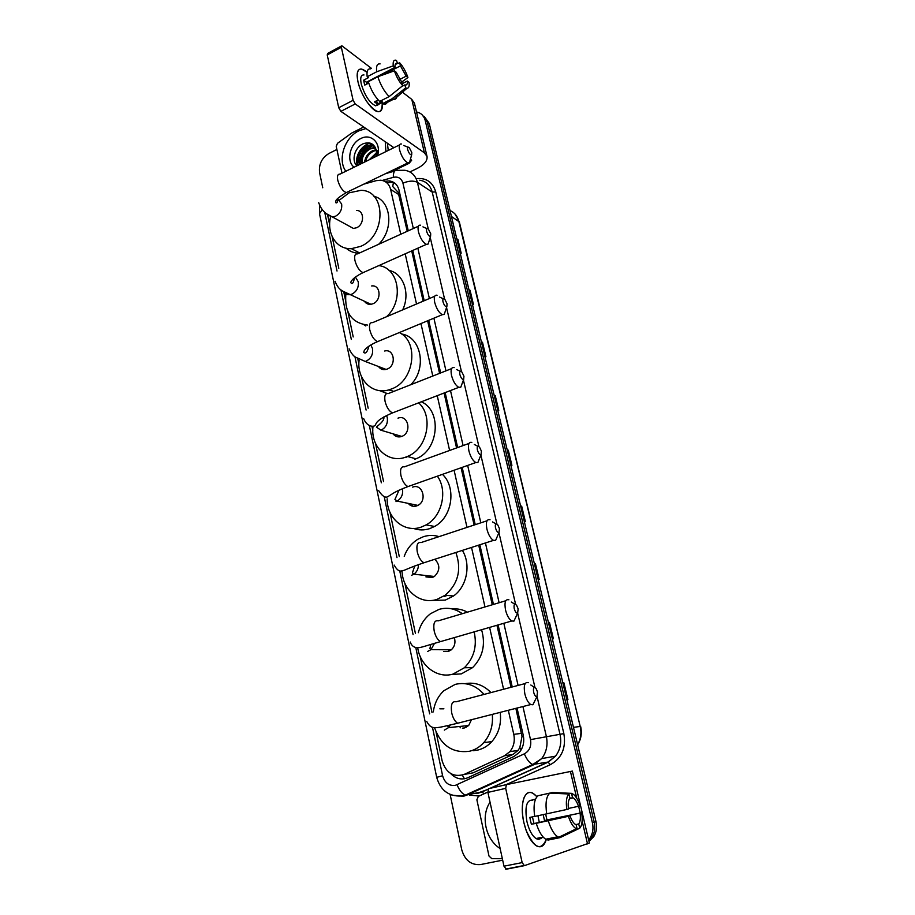 <?xml version="1.0" encoding="UTF-8"?>
<svg xmlns="http://www.w3.org/2000/svg" width="915" height="915" viewBox="0 0 915 915"><rect width="100%" height="100%" fill="white"/><g stroke="black" fill="none" stroke-linecap="round" stroke-linejoin="round"><path stroke-width="1.37" d="M447.103 595.425L444.518 596.397M394.983 434.453L394.971 435.712M406.832 457.168L405.597 457.157M390.373 390.213L388.303 390.007M407.244 231.278L398.174 192.356L392.684 186.466L393.553 182.302M465.849 774.124L473.021 772.855L513.029 754.406L518.084 750.392L519.846 747.578L522.008 736.415L515.854 708.347M511.062 687.279L496.937 625.277M492.27 604.769L478.694 545.134M474.119 525.038L461.08 467.771M456.574 447.95L444.072 393.027M439.589 373.366L427.625 320.788M423.165 301.184L411.716 250.916M400.759 234.24L390.636 189.451C389.172 183.972 385.878 180.884 380.743 180.209L376.248 180.655L363.747 184.167M436.112 732.172L442.139 760.891C446.085 773.015 453.405 777.533 464.088 774.445L504.508 755.756L509.861 751.661C513.773 746.754 515.076 740.978 513.773 734.345L508.328 710.28M503.582 689.258L489.605 627.404M484.984 606.942L471.534 547.445M467.005 527.395L454.092 470.241M449.62 450.466L437.233 395.669M432.806 376.042L420.946 323.567M416.519 303.997L405.185 253.832M327.57 214.716L329.663 224.701M332.168 236.63L338.802 268.255M343.834 292.24L345.39 299.64M347.975 311.992L353.213 336.949M357.834 358.966L358.897 364.067M361.574 376.786L368.15 408.182M371.925 426.15L372.817 430.439M375.573 443.558L383.557 481.633M387.159 498.824L387.171 498.858C386.771 518.245 404.419 533.273 421.255 527.086L426.115 524.901L434.579 526.457L429.753 528.618C424.194 530.414 418.761 530.345 413.466 528.424M390.007 512.377L399.283 556.595M404.899 583.347L415.399 633.42M420.26 656.581L431.972 712.453M356.953 165.809L357.754 157.746L356.953 165.809M366.011 144.902L368.905 142.866L366.011 144.902M416.531 112.019L417.617 112.236C421.518 113.357 424.045 116.068 425.189 120.38L592.405 822.757C593.629 828.292 592.874 833.313 590.164 837.797L588.631 839.844M322.755 187.781L319.587 172.661C318.637 164.334 321.771 157.929 328.988 153.446L336.892 149.477M502.667 860.157L480.569 864.561C471.168 865.281 464.889 860.352 461.743 849.749L450.134 794.449M422.135 114.787L427.214 121.901L594.212 822.196C595.425 827.72 594.681 832.719 591.982 837.191L588.86 840.805L591.982 837.191C594.681 832.719 595.425 827.72 594.212 822.196L427.214 121.901L422.135 114.787M359.035 164.792L359.103 163.625L359.035 164.792M359.195 162.676C360.167 155.962 363.255 150.426 368.448 146.068C363.255 150.426 360.167 155.962 359.195 162.676M369.683 145.153L371.845 143.838L369.683 145.153M408.273 230.809L398.997 190.103C397.545 184.693 394.285 181.639 389.218 180.93L384.712 181.342M450.592 773.472C455.727 778.814 461.48 780.232 467.84 777.727L514.036 756.453L519.434 752.302C523.277 747.441 524.547 741.745 523.231 735.202L517.044 708.05M512.24 686.971L498.103 624.945M493.437 604.426L479.837 544.768M475.251 524.672L462.189 467.371M457.672 447.549L445.147 392.615M440.664 372.943L428.678 320.353M424.217 300.738L412.757 250.458M386.851 182.748L391.403 182.325L394.983 183.309M369.763 143.037L368.642 143.712M367.029 144.867L365.188 146.469M361.597 150.826L359.115 155.619M357.811 160.125L357.445 165.569M424.148 116.319L429.215 123.411L595.997 821.647C597.221 827.149 596.477 832.124 593.778 836.585L588.997 841.411M534.314 563.411L535.401 563.571L539.198 579.481L538.123 579.344M548.405 622.383L549.48 622.44L553.381 638.762L552.305 638.727M562.862 682.887L563.915 682.842L567.918 699.586L566.865 699.666M494.123 395.143L495.232 395.589L498.767 410.355L497.657 409.92M481.37 341.764L482.491 342.301L485.934 356.701L484.824 356.187M468.926 289.655L470.058 290.272L473.421 304.34L472.289 303.734M456.768 238.769L457.912 239.467L461.194 253.203L460.062 252.529M520.589 505.915L521.676 506.178L525.382 521.687L524.295 521.447M507.196 449.837L508.294 450.203L511.908 465.335L510.81 464.992M507.23 450.02L508.294 450.203M520.624 506.064L521.676 506.178M456.837 239.044L457.912 239.467M468.983 289.906L470.058 290.272M481.427 341.993L482.491 342.301M494.169 395.337L495.232 395.589M562.874 682.945L563.915 682.842M548.428 622.475L549.48 622.44M534.349 563.526L535.401 563.571M357.914 81.538L357.136 75.876C357.445 68.202 360.75 67.012 367.075 72.296L361.677 69.071C357.49 68.751 356.232 72.903 357.914 81.538C359.595 88.583 362.615 95.366 366.984 101.897C377.266 114.65 382.356 114.844 382.23 102.48C382.916 109.057 381.429 112.122 377.769 111.664C371.559 110.864 360.556 94.314 357.914 81.538M341.993 173.152L336.228 146.389L337.475 143.335L351.692 133.075L363.69 126.991M409.909 171.917L416.908 168.577C424.24 164.86 427.614 160.811 427.031 156.442L424.423 152.862L355.237 103.944L340.872 111.356L393.907 147.692M427.031 156.442L414.461 103.258L411.796 99.403L402.451 92.209M371.501 68.419L341.833 45.761L341.352 47.294L327.227 54.934L327.73 53.402L341.352 46.025M340.872 111.356L338.733 107.741L353.11 100.307L341.352 47.294M353.11 100.307L355.237 103.944M338.733 107.741L327.227 54.934M410.48 159.038L411.636 160.285L409.131 163.305L390.636 172.203M377.643 105.465L377.746 104.767M366.709 84.088L366.435 82.236L395.04 67.298C394.834 64.439 395.532 63.146 397.121 63.41L395.166 64.805M383.442 74.721L400.438 65.869L406.18 76.151L399.695 79.502M366.984 81.95L368.276 83.265M368.722 83.036L364.776 85.095L364.09 82.533L363.667 80.165L368.402 77.684L367.178 76.769C366.515 71.141 367.67 68.511 370.655 68.865M378.833 103.292L375.665 105.831C369.569 102.892 364.765 95.617 361.253 84.008C360.03 77.741 360.945 74.721 363.998 74.961M378.181 99.964L374.452 101.885L377.403 104.024L382.127 101.622L382.573 103.612L392.078 98.763L405.62 87.92L404.91 84.878L401.685 86.536M387.56 101.062C387.091 103.464 385.89 104.47 383.957 104.116L382.573 103.612M379.645 101.451C374.773 96.555 370.998 89.967 368.299 81.71L377.849 76.723L394.399 70.821L396.195 72.251L402.04 82.636L402.749 85.678L389.161 96.578L379.645 101.451M397.121 94.725C397.007 97.756 396.023 99.312 394.193 99.369L392.078 98.763M389.161 96.578C384.323 91.637 380.56 85.015 377.849 76.723M401.605 82.144L407.918 77.535L406.18 76.151M400.438 65.869L399.729 62.861L397.533 63.444M396.572 63.695L395.52 63.981M399.729 62.861C403.172 66.704 405.905 71.599 407.918 77.535M402.268 83.642L407.335 81.035L409.074 82.407C409.531 86.227 408.833 88.183 406.981 88.286L405.62 87.92M402.749 85.678C399.26 81.87 396.469 76.917 394.399 70.821M407.335 81.035C407.564 83.951 406.866 85.267 405.242 84.981L404.91 84.878M395.04 67.298L393.244 65.869L376.717 71.77L367.178 76.769M376.717 71.77C376.019 66.143 377.152 63.512 380.091 63.901M393.244 65.869C392.775 61.316 393.862 59.486 396.469 60.367L397.556 63.558M366.435 82.236L363.667 80.165M377.403 104.024L376.66 100.753M345.847 171.254C337.292 159.908 344.509 137.536 358.92 130.799L365.966 128.546M374.773 146.492L372.908 145.885L366.915 146.617C359.321 151.455 357.033 157.346 360.053 164.288M374.624 146.286L372.062 145.313L366.057 146.045C358.028 151.398 355.924 157.529 359.744 164.448M375.642 148.047L370.323 148.882C364.353 152.199 361.642 156.98 362.191 163.247M375.413 147.578L369.477 148.31C363.106 151.947 360.464 157.037 361.528 163.568M376.351 150.346L373.709 151.124C369.294 153.331 366.595 156.808 365.623 161.566M376.202 149.694L372.874 150.563C368.047 153.034 365.302 156.865 364.639 162.047M376.591 152.633L369.203 159.805M376.58 153.56L370.724 159.061M376.099 156.419L376.465 151.101C374.738 144.055 370.449 141.562 363.598 143.609C354.7 146.926 351.04 160.663 356.942 165.821M354.094 167.216C345.927 161.051 349.965 143.483 360.647 138.623C371.147 132.812 381.681 143.369 377.46 155.756M377.037 155.962L377.781 150.449L376.797 156.076M385.272 141.768L385.913 151.604M387.411 143.243L388.246 150.472M372.565 145.817C364.307 149.271 360.178 155.401 360.201 164.22M370.472 143.232C361.265 144.673 353.876 157.506 357.605 165.489M366.023 157.197L364.262 162.23M362.317 155.596L360.59 164.025M358.68 153.823C356.93 157.815 356.667 161.669 357.879 165.352M407.644 149.568C408.902 153.331 410.263 155.058 411.693 154.761L411.796 152.462L409.291 147.715C407.793 146.526 407.244 147.143 407.644 149.568M410.137 160.239L409.497 162.504L407.884 162.904C404.373 161.051 401.605 156.728 399.603 149.957C398.757 145.679 399.363 143.689 401.433 143.998M348.238 225.605L353.465 228.464L356.61 227.732C364.628 224.45 364.456 210.153 356.427 210.427M339.488 200.042L349.072 192.836L360.933 190.343C386.393 190.228 386.382 236.104 360.636 246.375L351.371 248.663C336.537 249.623 326.266 233.462 330.624 216.729M359.057 253.203C354.059 253.089 349.747 251.419 346.099 248.194M373.88 196.256C391.231 200.316 394.274 229.345 378.661 244.282M426.607 231.243C427.808 234.903 429.135 236.596 430.576 236.299L430.725 233.714L428.426 229.196C426.79 227.869 426.184 228.544 426.607 231.243M428.952 241.469L428.14 244.053L426.367 244.374C422.97 242.532 420.328 238.346 418.452 231.804C417.526 227.011 418.235 224.816 420.58 225.216M364.49 301.321C366.057 303.597 368.219 304.581 370.964 304.306L373.023 303.723C381.864 300.383 380.606 284.519 371.65 285.949M367.464 325.054C351.623 322.892 344.417 312.53 345.859 293.944M365.783 325.969L363.907 324.734M378.787 265.613C398.963 267.729 404.236 300.783 386.576 316.716M388.978 270.36C403.469 273.413 410.606 293.566 402.646 309.888M442.963 301.71C444.118 305.29 445.411 306.948 446.852 306.662L447.058 303.803L444.919 299.479C443.169 298.016 442.517 298.759 442.963 301.71M445.17 311.569L444.198 314.428L442.311 314.68C439.028 312.85 436.501 308.767 434.705 302.43C433.721 297.146 434.511 294.756 437.096 295.259M378.513 366.526C380.411 369.122 382.939 370.095 386.107 369.42L387.137 369.077C396.767 365.691 394.331 348.341 384.643 351.005M383.808 369.637L383.9 368.585M399.352 332.557C419.505 342.164 414.106 381.326 391.437 388.989L389.15 389.779C372.336 395.223 356.541 379.29 359.103 360.247M387.022 393.461L379.565 390.602M401.628 334.009C421.312 336.869 427.259 368.631 410.766 384.712M459.879 374.544C460.977 378.044 462.247 379.656 463.665 379.405L463.939 376.225L461.949 372.108C460.108 370.518 459.41 371.33 459.879 374.544M461.938 384.071L460.771 387.205L458.781 387.354C455.636 385.547 453.211 381.578 451.518 375.447C450.454 369.626 451.335 367.018 454.172 367.624M393.084 433.882C395.349 436.707 398.219 437.564 401.685 436.444L401.742 436.421C412.207 432.887 408.273 414.049 397.979 418.155M418.624 402.84C434.03 416.291 427.214 449.048 407.404 456.471L406.111 456.974C388.235 464.168 370.072 446.795 373.057 426.218M421.369 401.776C442.334 410.926 438.697 450.5 415.936 458.804L414.667 459.307M400.587 436.775L400.576 436.123M395.818 436.215L395.863 434.716M477.367 449.871C478.419 453.28 479.643 454.869 481.05 454.629L481.393 451.129L479.551 447.183C477.607 445.479 476.887 446.371 477.367 449.871M479.254 459.09L477.893 462.487L475.823 462.544C472.815 460.748 470.516 456.894 468.915 450.958C467.771 444.564 468.732 441.716 471.808 442.425M409.039 504.325C411.281 506.269 413.832 506.807 416.68 505.915L417.858 505.4C427.625 500.814 422.49 483.097 412.631 487.135M412.207 506.087L412.105 504.954M437.37 476.166C447.973 490.795 442.059 516.449 426.115 524.901M442.448 474.359C456.676 487.558 452.239 517.272 434.579 526.457M415.227 506.269L415.135 505.595M495.473 527.818C496.468 531.146 497.657 532.702 499.03 532.484L499.453 528.618L497.749 524.855C495.724 523.025 494.958 524.021 495.473 527.818M497.177 536.773L495.598 540.41L493.471 540.376C490.612 538.603 488.427 534.852 486.906 529.11C485.682 522.088 486.734 518.977 490.051 519.777M425.91 576.885L432.154 577.571L434.385 576.484C440.115 570.72 440.275 564.978 434.865 559.248M455.864 552.488C461.8 569.53 458.232 583.781 445.136 595.253L436.878 599.428C420.328 604.964 402.749 590.45 402.04 571.372M404.224 556.286C407.084 548.737 411.704 543.018 418.086 539.129L423.336 536.739C428.586 535.023 433.813 534.989 439.017 536.636M462.361 550.395C471.214 564.509 466.925 586.687 453.497 595.985L445.319 600.103L431.834 600.434M445.857 595.322L444.393 595.825M514.207 608.544C515.156 611.78 516.3 613.302 517.65 613.119L518.142 608.841L516.575 605.238C514.459 603.305 513.681 604.403 514.207 608.544M515.717 617.27L513.921 621.125L511.76 620.988C509.06 619.238 506.979 615.589 505.538 610.042C504.234 602.333 505.366 598.925 508.923 599.817M443.718 651.514L448.133 651.537L451.335 649.81C454.732 646.505 455.739 642.433 454.332 637.606M448.888 651.286L448.339 649.787M474.164 631.865C477.264 646.093 473.981 658.068 464.34 667.767L453.005 674.092C437.198 678.838 420.134 665.765 417.697 647.694M418.338 632.7C420.397 624.693 424.469 618.368 430.53 613.702L439.028 609.379C447.286 607.057 455.041 608.498 462.304 613.69M481.576 629.726C485.808 644.549 482.823 657.187 472.609 667.607L461.377 673.863L451.141 674.538M452.342 608.978C457.603 608.486 462.624 609.55 467.416 612.169M533.628 692.175C534.532 695.32 535.63 696.818 536.933 696.658L537.505 691.934L536.053 688.492C533.868 686.456 533.068 687.691 533.628 692.175M534.909 700.741L532.907 704.767L530.734 704.55C528.184 702.823 526.228 699.277 524.844 693.902C523.46 685.449 524.65 681.709 528.435 682.693M462.407 728.157L464.626 727.917L468.686 725.515L471.477 719.705M466.032 727.414L465.255 725.881M460.337 727.814L459.788 726.453M492.304 714.375C493.254 725.446 490.394 734.882 483.703 742.671C479.712 747.029 475.034 749.877 469.658 751.226C452.765 753.502 441.041 745.622 434.488 727.574M433.31 711.893C434.499 703.292 438.01 696.235 443.821 690.745L455.224 684.374C466.181 681.847 475.789 685.186 484.046 694.416M500.208 712.35C501.557 723.754 498.778 733.498 491.87 741.573C487.935 745.874 483.292 748.687 477.962 750.025L473.101 750.723M465.094 683.665C474.794 681.927 483.429 684.9 490.978 692.586M523.837 822.471C521.676 812.051 521.779 803.713 524.146 797.457C527.292 791.063 531.546 790.823 536.933 796.736L533.056 793.339C524.821 788.055 519.457 803.976 523.837 822.471L526.091 830.282C534.246 848.274 540.959 851.362 546.255 839.524C544.265 846.078 540.982 848.182 536.396 845.826C530.929 842.075 526.743 834.286 523.837 822.471M502.346 858.693L491.778 858.625L488.999 856.051L476.875 799.767L478.351 796.37L487.844 792.07M524.226 865.693L506.235 869.216L503.982 866.185L522.156 862.605L524.398 865.659L589.374 843.012L572.367 771.082L506.395 784.624L505.698 788.364L487.901 792.39L488.656 788.661L506.395 784.624M522.156 862.605L505.698 788.364M503.982 866.185L487.901 792.39M540.296 838.7L540.811 837.557M566.82 809.466L568.455 809.032C567.849 803.782 568.341 800.168 569.919 798.189L568.936 793.991C566.488 796.53 565.779 801.689 566.82 809.466L534.692 816.443C533.239 805.772 534.36 798.864 538.02 795.73L549.858 793.122L568.936 793.991M569.896 798.097L573.179 797.846C575.215 799.195 576.988 802.02 578.509 806.298L568.387 808.46M545.672 814.098L546.941 819.92L580.099 813.08L544.494 820.595L543.201 814.625M537.951 815.745L539.312 822.425M532.438 816.855L533.96 823.546L570.068 815.94C571.578 820.206 573.339 823.02 575.352 824.369L576.153 824.758L577.148 829.001L560.117 837.614L548.131 840.062L545.717 839.238C541.909 836.699 538.752 831.403 536.247 823.317L570.068 815.94M536.247 823.317L531.398 824.266L530.506 820.869L529.854 817.404L534.68 816.374M541.383 837.728C539.907 839.432 538.134 839.696 536.053 838.529C532.084 835.818 529.053 830.18 526.937 821.624C524.592 806.836 526.56 799.664 532.85 800.11M537.654 838.197L537.277 839.078M572.515 797.525L571.532 793.351L552.523 792.493L540.742 795.135M550.601 838.243L550.83 839.215M561.124 837.111L579.733 828.201L578.738 823.969L575.752 824.598M560.117 837.614L557.727 836.779C553.952 834.228 550.807 828.899 548.291 820.789M571.532 793.351L573.556 794.414C576.107 796.588 578.28 800.408 580.064 805.875L578.509 806.298M581.666 812.646C582.752 820.275 582.1 825.456 579.733 828.201M577.148 829.001L576.37 828.761C573.316 827.229 570.674 823.111 568.444 816.397M580.099 813.08C580.728 818.262 580.282 821.887 578.738 823.969M532.77 799.756L535.527 799.15L532.77 799.756M546.701 813.87C545.214 803.164 546.255 796.244 549.858 793.122M531.398 824.266L533.96 823.546M544.494 820.595L546.941 819.92M541.314 837.454L541.554 838.495M500.128 848.514C485.522 839.524 480.547 816.077 490.051 802.226M495.61 827.766L494.523 822.757M464.488 778.779L462.292 775.119M399.397 191.853L398.174 192.356M523.414 736.072L522.008 736.415M521.127 749.911L519.846 747.578M398.906 194.632L390.636 189.451M521.55 733.361L513.773 734.345M513.029 754.406L504.508 755.756M473.021 772.855L464.088 774.445M319.495 205.303L319.518 213.71L322.08 209.615M432.463 727.242L442.608 775.748C444.724 782.863 448.968 786.065 455.315 785.367L524.341 753.846C529.51 750.929 531.558 746.183 530.506 739.617L522.923 706.54M537.082 696.567L546.324 736.301C548.062 744.741 546.518 752.164 541.691 758.581L534.04 764.608L466.856 795.124L463.379 796.29L451.941 795.158M478.053 793.213L482.033 791.944L465.495 795.078C462.224 793.934 459.41 790.503 457.054 784.773M417.251 178.551C426.71 177.945 432.864 182.394 435.723 191.887L563.857 733.613C566.248 747.978 561.741 758.329 550.338 764.677L505.984 784.715M479.105 796.027L469.303 795.055M468.068 794.575L467.336 794.243M425.189 120.38L429.215 123.411M592.405 822.757L595.997 821.647M413.34 228.51L402.943 183.149C401.433 178.288 398.219 176.355 393.324 177.338C393.244 172.214 394.537 169.881 397.202 170.339L404.807 170.281C411.315 171.357 415.524 175.383 417.412 182.337L432.212 192.093C430.336 185.265 426.184 181.296 419.756 180.209M319.518 213.71L436.695 777.327C440.424 790.331 448.693 796.576 461.526 796.039L465.495 795.078L532.77 764.505L548.005 762.058L555.508 756.179C560.243 749.911 561.753 742.66 560.026 734.425L432.212 192.093L435.723 191.887M484.081 793.774L482.033 791.944L488.027 789.233M489.925 788.375L548.005 762.058L550.338 764.677M530.506 739.617L563.857 733.613M402.943 183.149C408.799 180.747 413.626 180.472 417.412 182.337L428.277 229.059M430.222 237.408L444.599 299.171M446.543 307.554L461.457 371.627M463.425 380.057L478.9 446.554M480.878 455.064L496.937 524.078M498.938 532.69L515.614 604.346M513.921 621.125L517.65 613.119L534.966 687.485M393.324 177.338L382.264 180.449M324.722 212.28L337.017 271.023M340.963 289.861L351.326 339.431M354.917 356.598L366.103 410.046M369.317 425.452L381.326 482.823M384.231 496.708L396.984 557.647M399.706 570.686L413.077 634.61M415.776 647.5L429.661 713.86M518.084 685.427L503.833 623.287M499.121 602.733L485.43 542.961M480.81 522.831L467.656 465.438M463.104 445.582L450.489 390.556M445.971 370.85L433.893 318.18M429.387 298.53L417.846 248.182M490.6 788.215L548.291 762.081L555.508 756.179L541.691 758.581L532.77 764.505C529.648 763.224 526.846 759.667 524.341 753.846M436.695 777.327L442.608 775.748M451.45 216.489L459.33 221.899L580.213 726.476L458.77 221.19C457.42 216.02 454.503 212.463 450.031 210.553M577.605 744.65C580.808 739.103 581.666 733.041 580.213 726.476L573.476 727.333M511.519 465.209L507.916 450.123M498.378 410.206L494.855 395.486M485.545 356.518L482.113 342.164M473.021 304.123L469.67 290.112M460.794 252.975L457.523 239.295M525.004 521.607L521.298 506.121M538.821 579.435L535.023 563.549M553.003 638.75L549.103 622.44M567.552 699.62L563.549 682.876M424.423 152.862L411.796 99.403M358.977 162.058C359.995 155.779 362.889 150.529 367.67 146.32M399.535 144.925L339.98 174.136C337.749 173.953 337.006 175.955 337.749 180.164C339.659 186.797 342.485 190.949 346.225 192.608L348.363 191.59M327.101 214.064L332.408 216.958L335.611 216.192C340.243 213.424 342.256 209.341 341.627 203.965L337.669 198.887M418.407 226.211L357.525 253.901C354.997 253.615 354.139 255.834 354.951 260.546C356.736 266.951 359.435 270.977 363.049 272.647L365.474 271.561M343.251 291.393C344.841 293.887 347.082 294.973 349.988 294.664L352.081 294.058C356.839 291.382 358.886 287.264 358.234 281.694L355.397 277.051M434.694 296.277L372.645 322.629C369.866 322.252 368.905 324.665 369.774 329.857C371.456 336.057 374.041 339.98 377.529 341.638L380.205 340.529M386.107 369.42L365.211 361.448L366.263 361.093C371.124 358.497 373.206 354.345 372.531 348.626L370.838 344.966M451.541 368.654L388.269 393.576C385.226 393.107 384.163 395.726 385.078 401.433C386.668 407.427 389.138 411.258 392.489 412.917L395.406 411.796M380.892 430.244L380.96 430.222C385.878 427.694 387.983 423.508 387.285 417.663L386.542 415.49M468.983 443.443L404.407 466.856C401.09 466.284 399.924 469.132 400.907 475.411C402.406 481.21 404.75 484.927 407.941 486.586L411.087 485.476M396.001 501.614L397.19 501.088C401.479 498.343 403.252 494.283 402.497 488.907L402.451 488.667M487.055 520.772L421.072 542.561C417.492 541.897 416.222 545.008 417.263 551.894C418.681 557.498 420.9 561.124 423.931 562.771L427.271 561.696M411.59 575.295L413.866 574.174C416.92 571.898 418.452 568.707 418.464 564.578M505.778 600.755L438.285 620.839C434.453 620.084 433.092 623.47 434.19 631.03C435.529 636.44 437.633 639.974 440.492 641.609L443.992 640.592M427.694 651.423L430.965 649.639L434.511 643.314M525.187 683.551L456.082 701.805C452.01 700.959 450.546 704.676 451.713 712.945C452.982 718.183 454.972 721.615 457.66 723.239L461.263 722.312M443.901 708.805L439.841 708.828M444.347 730.113L448.499 727.642L450.329 724.989M587.533 843.916L582.123 821.007M580.224 812.932L578.646 806.264M576.782 798.349L570.422 771.448M518.084 750.392L509.861 751.661M590.164 837.797L593.778 836.585M476.132 793.614L487.947 789.416M394.685 171.048L385.684 173.61M391.403 182.325L389.218 180.93M580.636 726.464C582.112 733.109 581.116 739.217 577.639 744.787M454.995 213.973L459.33 221.899M397.121 63.41L395.314 64.359M382.31 102.434L375.665 105.831M393.439 99.289L383.957 104.116M406.981 88.286L394.193 99.369M372.062 145.313L372.908 145.885M407.884 162.904L346.225 192.608C332.946 200.762 336.686 200.66 335.565 202.57C336.892 203.519 337.612 202.409 337.726 199.241L337.566 198.669M411.693 154.761L409.497 162.504M353.465 228.464L332.408 216.958C325.751 214.579 321.188 209.832 318.729 202.73M351.371 248.663L359.629 252.94M337.818 199.79L336.995 199.321M407.884 147.155L403.687 145.462M430.576 236.299L428.14 244.053M354.448 277.794C353.545 282.838 352.378 284.531 350.948 282.861C350.308 282.369 351.829 278.103 363.049 272.647L426.367 244.374M370.964 304.306L342.953 291.21C339.602 289.666 336.983 286.349 335.073 281.248M426.893 228.556L422.936 226.863M446.852 306.662L444.198 314.428M368.939 346.167C367.315 352.138 365.565 354.197 363.701 352.355L364.33 350.411C366.572 347.368 370.975 344.452 377.529 341.638L442.311 314.68M389.15 389.779L393.747 391.414M349.153 348.855C351.737 354.357 354.54 357.41 357.571 358.017L365.211 361.448M443.306 298.759L439.52 297.055M463.665 379.405L460.771 387.205M363.69 418.635C366.961 427.088 373.858 427.031 375.127 425.395L376.614 422.604C378.833 419.699 384.117 416.462 392.489 412.917L458.781 387.354M407.404 456.471L415.936 458.804M401.742 436.421L380.96 430.222L376.408 427.111C376.5 426.573 385.055 421.083 383.797 416.931M460.279 371.296L456.631 369.546M481.05 454.629L477.893 462.487M378.684 490.669C382.584 496.719 385.958 498.526 388.806 496.067L391.883 494.123C395.108 491.915 400.461 489.399 407.941 486.586L475.823 462.544M417.858 505.4L397.19 501.088L394.937 499.418L399.054 490.166M477.847 446.303L474.29 444.473M499.03 532.484L495.598 540.41M394.182 565.081C396.893 570.022 399.5 571.909 402.017 570.754C404.67 570.663 406.58 568.604 423.931 562.771L493.471 540.376M445.136 595.253L453.497 595.985M434.385 576.484L413.866 574.174L412.413 572.904L414.701 565.962M496.033 523.895L492.522 521.927M410.206 641.987C411.613 645.899 414.198 647.797 417.961 647.683C421.083 647.74 425.83 645.773 440.492 641.609L511.76 620.988M464.34 667.767L472.609 667.607M451.335 649.81L430.965 649.639L429.901 648.541L430.793 644.435M514.87 604.209L511.359 602.059M536.933 696.658L532.907 704.767M426.767 721.512C431.663 730.49 434.968 728.454 457.66 723.239L530.734 704.55M483.703 742.671L491.87 741.573M468.686 725.515L448.499 727.642L447.584 725.641M534.406 687.394L530.826 685.003M505.56 869.113L523.735 865.556M573.179 797.846L569.565 798.635M543.167 837.076L536.053 838.529M557.727 836.779L545.717 839.238M576.37 828.761L558.722 837.282"/></g></svg>
